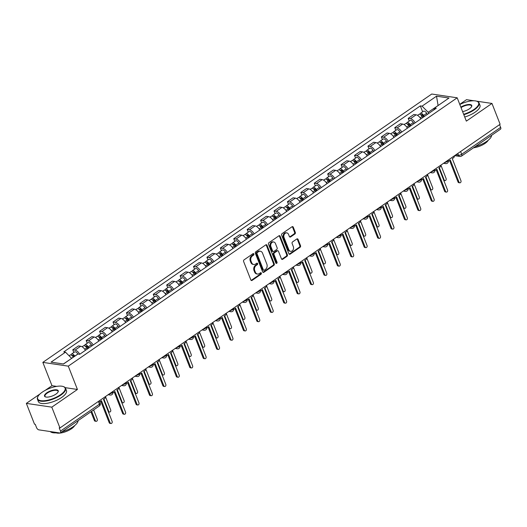 <?xml version="1.0" encoding="UTF-8"?>
<svg xmlns="http://www.w3.org/2000/svg" width="527" height="527" viewBox="0 0 527 527"><rect width="100%" height="100%" fill="white"/><g stroke="black" fill="none" stroke-linecap="round" stroke-linejoin="round"><path stroke-width="0.79" d="M253.889 253.988A0.83 0.652 98.4 0 0 253.013 253.678L244.047 259.87A1.186 0.929 98.4 0 0 243.606 261.478L250.845 279.956A1.186 0.929 98.4 0 0 252.09 280.404L261.063 274.211A0.83 0.652 98.4 0 0 260.496 272.775L259.337 273.572A3.794 2.971 98.4 0 1 257.492 274.04A3.794 2.971 98.4 0 1 255.351 272.156L254.745 270.614A3.794 2.971 98.4 0 1 256.162 265.463L257.321 264.666A0.83 0.652 98.4 0 0 256.754 263.23L255.595 264.027A3.794 2.971 98.4 0 1 253.75 264.495A3.794 2.971 98.4 0 1 251.61 262.604L251.004 261.069A3.794 2.971 98.4 0 1 252.42 255.918L253.579 255.114A0.83 0.652 98.4 0 0 253.889 253.988M253.75 264.495L253.013 264.383A3.794 2.971 98.4 0 1 250.865 262.499L250.259 260.957A3.794 2.971 98.4 0 1 251.675 255.806L252.835 255.009A0.83 0.652 98.4 0 0 253.026 253.671M251.162 280.39A1.186 0.929 98.4 0 0 251.353 280.292L260.318 274.099A0.83 0.652 98.4 0 0 260.509 272.769M257.492 274.04L256.754 273.935A3.794 2.971 98.4 0 1 254.607 272.044L254.001 270.503A3.794 2.971 98.4 0 1 255.417 265.358L256.577 264.554A0.83 0.652 98.4 0 0 256.768 263.223M294.876 233.995A1.186 0.929 98.4 0 0 295.318 232.381L293.282 227.196A1.186 0.929 98.4 0 0 292.037 226.755L282.077 233.626A1.186 0.929 98.4 0 0 281.635 235.24L288.875 253.718A1.186 0.929 98.4 0 0 290.12 254.159L300.087 247.288A1.186 0.929 98.4 0 0 300.528 245.681L298.071 239.416A1.186 0.929 98.4 0 0 296.826 238.975L292.564 241.913A1.186 0.929 98.4 0 0 292.123 243.52L293.335 246.629A3.169 2.483 98.4 0 1 293.058 249.93A3.169 2.483 98.4 0 1 290.614 251.32A3.169 2.483 98.4 0 1 288.822 249.745L284.053 237.578A3.169 2.483 98.4 0 1 284.33 234.278A3.169 2.483 98.4 0 1 286.774 232.881A3.169 2.483 98.4 0 1 288.572 234.462L289.363 236.491A1.186 0.929 98.4 0 0 290.614 236.933L294.876 233.995L294.132 233.883A1.186 0.929 98.4 0 0 294.573 232.275L292.544 227.091A1.186 0.929 98.4 0 0 292.228 226.656M39.986 393.965L26.35 403.379L51.798 407.154L77.429 389.466L68.286 366.146L457.192 97.805L466.336 121.131L491.968 103.444L500.123 124.26L59.953 427.964L59.215 427.852L60.486 431.099L99.445 404.216A2.418 0.883 -21.4 0 0 100.209 403.115L99.307 400.81M51.798 407.154L59.953 427.964M267.031 245.312A1.186 0.929 98.4 0 0 265.786 244.871L255.819 251.741A1.186 0.929 98.4 0 0 255.378 253.355L262.624 271.833A1.186 0.929 98.4 0 0 263.869 272.275L273.829 265.404A1.186 0.929 98.4 0 0 274.271 263.79L267.031 245.312L266.287 245.207A1.186 0.929 98.4 0 0 265.977 244.772M268.948 242.683L278.908 235.813A1.186 0.929 98.4 0 1 280.16 236.254L287.399 254.739A1.186 0.929 98.4 0 1 286.958 256.346L282.696 259.284A1.186 0.929 98.4 0 1 281.444 258.843L278.513 251.346A1.186 0.929 98.4 0 0 277.261 250.905L274.435 252.855A1.186 0.929 98.4 0 0 273.994 254.462L277.05 262.268A0.83 0.652 98.4 0 1 275.871 263.078L268.507 244.297A1.186 0.929 98.4 0 1 268.948 242.683M26.35 403.379L34.505 424.189L35.25 424.301L36.521 427.542A2.418 1.212 -124.6 0 0 38.82 429.854L59.821 432.97A2.418 1.212 -124.6 0 0 60.374 432.865A2.418 1.212 -124.6 0 0 60.486 431.099M56.652 386.383L51.982 385.692L45.25 390.336M51.982 385.692L42.839 362.372L431.745 94.03L457.192 97.805M474.036 100.789L466.514 99.669L459.755 104.339M491.968 103.444L476.52 101.158M499.57 124.642L500.65 127.389A2.418 1.212 55.4 0 1 500.538 129.161L461.58 156.038A2.418 1.212 -124.6 0 0 461.692 154.273L500.65 127.389M85.427 350.336A5.553 2.787 -124.6 0 0 80.703 346.239L75.032 350.152A5.553 2.787 55.4 0 1 79.748 354.256M75.032 350.152L72.766 349.816L73.813 352.491M80.703 346.239L78.444 345.903L72.766 349.816M87.232 343.235L86.184 340.561L88.444 340.897A5.553 2.787 55.4 0 1 93.167 345.001M98.839 341.081A5.553 2.787 -124.6 0 0 94.122 336.984L91.863 336.648L86.184 340.561M100.65 333.98L99.603 331.305L101.863 331.641A5.553 2.787 55.4 0 1 106.579 335.739M112.258 331.826A5.553 2.787 -124.6 0 0 107.541 327.722L105.275 327.386L99.603 331.305M114.063 324.724L113.015 322.05L115.281 322.386A5.553 2.787 55.4 0 1 119.998 326.483M125.676 322.57A5.553 2.787 -124.6 0 0 120.953 318.466L118.694 318.13L113.015 322.05M127.481 315.462L126.434 312.788L128.693 313.124A5.553 2.787 55.4 0 1 133.417 317.228M139.088 313.308A5.553 2.787 -124.6 0 0 134.372 309.211L132.112 308.875L126.434 312.788M140.9 306.207L139.853 303.532L142.112 303.868A5.553 2.787 55.4 0 1 146.829 307.972M152.507 304.053A5.553 2.787 -124.6 0 0 147.791 299.955L145.524 299.619L139.853 303.532M154.312 296.951L153.265 294.277L155.531 294.613A5.553 2.787 55.4 0 1 160.248 298.71M165.926 294.797A5.553 2.787 -124.6 0 0 161.203 290.693L158.943 290.357L153.265 294.277M167.731 287.696L166.684 285.021L168.943 285.357A5.553 2.787 55.4 0 1 173.666 289.455M179.338 285.542A5.553 2.787 -124.6 0 0 174.621 281.438L172.362 281.102L166.684 285.021M181.15 278.434L180.102 275.759L182.362 276.095A5.553 2.787 55.4 0 1 187.078 280.199M192.757 276.28A5.553 2.787 -124.6 0 0 188.04 272.182L185.774 271.846L180.102 275.759M194.562 269.178L193.514 266.504L195.78 266.84A5.553 2.787 55.4 0 1 200.497 270.944M206.176 267.024A5.553 2.787 -124.6 0 0 201.452 262.927L199.193 262.591L193.514 266.504M207.981 259.923L206.933 257.248L209.193 257.584A5.553 2.787 55.4 0 1 213.916 261.682M219.588 257.769A5.553 2.787 -124.6 0 0 214.871 253.665L212.612 253.329L206.933 257.248M221.399 250.668L220.352 247.993L222.611 248.329A5.553 2.787 55.4 0 1 227.328 252.426M233.006 248.513A5.553 2.787 -124.6 0 0 228.29 244.409L226.024 244.073L220.352 247.993M234.811 241.406L233.764 238.731L236.03 239.067A5.553 2.787 55.4 0 1 240.747 243.171M246.425 239.251A5.553 2.787 -124.6 0 0 241.702 235.154L239.442 234.818L233.764 238.731M248.23 232.15L247.183 229.476L249.442 229.812A5.553 2.787 55.4 0 1 254.166 233.916M259.837 229.996A5.553 2.787 -124.6 0 0 255.121 225.899L252.861 225.563L247.183 229.476M261.649 222.895L260.601 220.22L262.861 220.556A5.553 2.787 55.4 0 1 267.578 224.654M273.256 220.741A5.553 2.787 -124.6 0 0 268.539 216.637L266.273 216.301L260.601 220.22M275.061 213.639L274.014 210.965L276.28 211.301A5.553 2.787 55.4 0 1 280.996 215.398M286.675 211.485A5.553 2.787 -124.6 0 0 281.952 207.381L279.692 207.045L274.014 210.965M288.48 204.377L287.432 201.703L289.692 202.039A5.553 2.787 55.4 0 1 294.415 206.143M300.094 202.223A5.553 2.787 -124.6 0 0 295.37 198.126L293.111 197.79L287.432 201.703M301.899 195.122L300.851 192.447L303.111 192.783A5.553 2.787 55.4 0 1 307.834 196.887M313.506 192.968A5.553 2.787 -124.6 0 0 308.789 188.87L306.523 188.534L300.851 192.447M315.311 185.866L314.263 183.192L316.529 183.528A5.553 2.787 55.4 0 1 321.246 187.625M326.924 183.712A5.553 2.787 -124.6 0 0 322.201 179.608L319.942 179.272L314.263 183.192M328.729 176.611L327.682 173.936L329.942 174.272A5.553 2.787 55.4 0 1 334.665 178.37M340.343 174.457A5.553 2.787 -124.6 0 0 335.62 170.353L333.36 170.017L327.682 173.936M342.148 167.349L341.101 164.674L343.36 165.01A5.553 2.787 55.4 0 1 348.083 169.114M353.755 165.195A5.553 2.787 -124.6 0 0 349.039 161.097L346.773 160.761L341.101 164.674M355.56 158.093L354.513 155.419L356.779 155.755A5.553 2.787 55.4 0 1 361.496 159.859M367.174 155.939A5.553 2.787 -124.6 0 0 362.451 151.842L360.191 151.506L354.513 155.419M368.979 148.838L367.932 146.163L370.191 146.499A5.553 2.787 55.4 0 1 374.914 150.597M380.593 146.684A5.553 2.787 -124.6 0 0 375.87 142.58L373.61 142.244L367.932 146.163M382.398 139.583L381.35 136.908L383.61 137.244A5.553 2.787 55.4 0 1 388.333 141.341M394.005 137.422A5.553 2.787 -124.6 0 0 389.288 133.324L387.022 132.988L381.35 136.908M395.81 130.321L394.763 127.646L397.029 127.982A5.553 2.787 55.4 0 1 401.745 132.086M407.424 128.166A5.553 2.787 -124.6 0 0 402.7 124.069L400.441 123.733L394.763 127.646M409.229 121.065L408.181 118.391L410.441 118.727A5.553 2.787 55.4 0 1 415.164 122.831M420.842 118.911A5.553 2.787 -124.6 0 0 416.119 114.814L413.86 114.478L408.181 118.391M71.639 358.393L63.385 363.973M438.194 105.472L428.174 112.277L422.068 106.151L436.521 96.184L448.984 98.029L434.538 108.002L436.277 108.259L79.709 354.282L77.963 354.025L63.517 363.992L51.053 362.148L65.5 352.174L71.606 358.301L73.293 357.148A3.017 1.515 -124.6 0 0 70.058 355.086L69.077 355.765M422.068 106.151L420.329 105.894L63.754 351.917L65.5 352.174M68.286 366.146L42.839 362.372M77.429 389.466L65.19 387.655M438.102 105.538L436.521 96.184M428.174 112.277L428.662 113.516M422.647 111.81L420.329 105.894M434.538 108.002L433.846 109.932M262.933 272.268A1.186 0.929 98.4 0 0 263.125 272.163L273.091 265.292A1.186 0.929 98.4 0 0 273.533 263.684L266.287 245.207M257.314 252.538A0.83 0.652 98.4 0 0 257.005 253.665L263.362 269.883A0.83 0.652 98.4 0 0 264.231 270.199L265.456 269.35A3.794 2.971 98.4 0 0 266.873 264.205L262.525 253.118A3.794 2.971 98.4 0 0 260.384 251.227A3.794 2.971 98.4 0 0 258.54 251.695L257.314 252.538L256.57 252.426A0.83 0.652 98.4 0 0 256.26 253.553L257.005 253.665M263.829 270.298L263.092 270.186A0.83 0.652 98.4 0 1 262.617 269.778L256.26 253.553M260.384 251.227L259.64 251.115A3.794 2.971 98.4 0 0 257.795 251.583L258.54 251.695M256.57 252.426L257.795 251.583M281.761 259.277A1.186 0.929 98.4 0 0 281.952 259.179L286.214 256.234A1.186 0.929 98.4 0 0 286.655 254.627L279.415 236.149A1.186 0.929 98.4 0 0 279.099 235.714M277.841 250.76L277.097 250.648A1.186 0.929 98.4 0 0 276.523 250.793L273.691 252.743A1.186 0.929 98.4 0 0 273.25 254.357L276.313 262.156L277.05 262.268M275.99 263.289A0.83 0.652 98.4 0 0 276.313 262.156M275.463 243.573A3.169 2.483 98.4 0 0 273.671 241.992A3.169 2.483 98.4 0 0 271.221 243.388A3.169 2.483 98.4 0 0 270.944 246.689L272.624 250.971A1.186 0.929 98.4 0 0 273.875 251.419L276.701 249.469A1.186 0.929 98.4 0 0 277.143 247.855L275.463 243.573M273.671 241.992L272.927 241.88A3.169 2.483 98.4 0 0 270.483 243.276A3.169 2.483 98.4 0 0 270.206 246.577L270.944 246.689M273.296 251.563L272.558 251.451A1.186 0.929 98.4 0 1 271.886 250.865L270.206 246.577M289.679 236.926A1.186 0.929 98.4 0 0 289.87 236.827L294.132 233.883M286.774 232.881L286.036 232.776A3.169 2.483 98.4 0 0 283.585 234.166A3.169 2.483 98.4 0 0 283.309 237.466L284.053 237.578M290.614 251.32L289.87 251.214A3.169 2.483 98.4 0 1 288.078 249.633L283.309 237.466M289.191 254.152A1.186 0.929 98.4 0 0 289.382 254.054L299.343 247.176A1.186 0.929 98.4 0 0 299.784 245.569L297.327 239.304A1.186 0.929 98.4 0 0 297.017 238.869M74.142 356.66L73.964 356.357A1.449 0.725 -124.6 0 0 72.416 355.369A1.449 0.725 -124.6 0 0 72.219 355.778M74.801 356.212L74.755 356.14A3.017 1.515 -124.6 0 0 71.52 354.072A3.017 1.515 -124.6 0 0 71.119 355.053M77.897 354.072L77.851 353.999A3.017 1.515 -124.6 0 0 74.617 351.937L71.52 354.072M91.658 411.277L95.321 420.632A1.39 1.087 98.4 0 0 97.297 419.261L93.635 409.914M96.105 421.323L95.143 421.178A1.39 1.087 -81.6 0 1 94.359 420.487L90.94 411.771M99.682 401.772A2.418 1.891 98.4 0 0 100.374 401.482L101.494 400.711L110.163 422.832A1.39 1.087 98.4 0 0 112.139 421.468L103.47 399.347L104.59 398.577A2.418 1.891 98.4 0 0 105.67 396.423M110.947 423.524L109.985 423.379A1.39 1.087 -81.6 0 1 109.194 422.687L100.776 401.205M88.154 348.452L87.383 347.102A1.449 0.725 -124.6 0 0 85.829 346.107A1.449 0.725 -124.6 0 0 85.637 346.522M88.813 348.004L88.174 346.878A3.017 1.515 -124.6 0 0 84.939 344.816A3.017 1.515 -124.6 0 0 84.537 345.798M91.909 345.864L91.27 344.744A3.017 1.515 -124.6 0 0 88.035 342.682L84.939 344.816M103.905 399.044L108.74 411.37A1.39 1.087 98.4 0 0 110.716 410.006L105.604 396.963M87.35 349.012L86.711 347.886A3.017 1.515 -124.6 0 0 83.477 345.824L82.107 346.773M109.524 412.061L108.562 411.923A1.39 1.087 -81.6 0 1 108.378 411.87M101.573 339.197L100.802 337.84A1.449 0.725 -124.6 0 0 99.247 336.852A1.449 0.725 -124.6 0 0 99.056 337.267M102.231 338.742L101.592 337.623A3.017 1.515 -124.6 0 0 98.358 335.561A3.017 1.515 -124.6 0 0 97.95 336.536M105.328 336.608L104.689 335.488A3.017 1.515 -124.6 0 0 101.454 333.426L98.358 335.561M117.323 389.789L122.152 402.114A1.39 1.087 98.4 0 0 124.135 400.751L119.023 387.701M100.769 339.75L100.13 338.63A3.017 1.515 -124.6 0 0 96.896 336.569L95.525 337.511M122.943 402.806L121.974 402.661A1.39 1.087 -81.6 0 1 121.796 402.615M112.969 392.529A2.418 1.891 98.4 0 0 113.792 392.226L114.906 391.456L123.575 413.576A1.39 1.087 98.4 0 0 125.558 412.206L116.889 390.085L118.002 389.315A2.418 1.891 98.4 0 0 119.089 387.167M124.365 414.262L123.397 414.123A1.39 1.087 -81.6 0 1 122.613 413.431L114.194 391.943M126.388 383.274A2.418 1.891 98.4 0 0 127.205 382.964L128.325 382.194L136.994 404.314A1.39 1.087 98.4 0 0 138.97 402.951L130.301 380.83L131.421 380.059A2.418 1.891 98.4 0 0 132.508 377.905M137.778 405.006L136.816 404.861A1.39 1.087 -81.6 0 1 136.032 404.176L127.613 382.688M60.434 394.795A14.73 5.402 -21.4 0 0 63.207 386.528A14.73 5.402 -21.4 0 0 42.331 392.108A14.73 5.402 -21.4 0 0 37.997 396.409A14.73 5.402 -21.4 0 0 44.011 400.764A14.73 5.402 -21.4 0 0 60.434 394.795M63.405 386.601A15.092 5.54 158.6 0 1 63.622 386.673A15.092 5.54 158.6 0 1 65.559 388.254A15.092 5.54 158.6 0 1 60.776 395.138A15.092 5.54 158.6 0 1 46.528 400.935A15.092 5.54 158.6 0 1 37.45 399.275A15.092 5.54 158.6 0 1 37.792 396.791A15.092 5.54 158.6 0 1 37.898 396.6M55.908 394.124A7.365 2.701 158.6 0 1 45.467 396.91A7.365 2.701 158.6 0 1 46.857 392.78A7.365 2.701 158.6 0 1 55.065 389.796A7.365 2.701 158.6 0 1 58.069 391.976A7.365 2.701 158.6 0 1 55.908 394.124M57.957 392.174A7.003 2.569 -21.4 0 0 58.023 391.212A7.003 2.569 -21.4 0 0 53.813 390.441A7.003 2.569 -21.4 0 0 47.199 393.129A7.003 2.569 -21.4 0 0 44.979 396.317A7.003 2.569 -21.4 0 0 45.684 396.983M78.082 420.645A15.092 5.54 158.6 0 1 73.154 426.725A15.092 5.54 158.6 0 1 61.83 431.857M74.702 425.566A10.869 3.985 158.6 0 1 71.501 428.747A10.869 3.985 158.6 0 1 56.093 432.858M65.559 388.254L66.461 390.56A15.092 5.54 158.6 0 1 61.679 397.444A15.092 5.54 158.6 0 1 47.43 403.234A15.092 5.54 158.6 0 1 38.352 401.574L37.45 399.275M57.878 432.68A15.092 5.54 158.6 0 1 50.276 431.554M463.648 114.273A14.73 5.402 -21.4 0 0 473.938 109.484A14.73 5.402 -21.4 0 0 476.711 101.217A14.73 5.402 -21.4 0 0 459.814 104.484M476.915 101.289A15.092 5.54 158.6 0 1 477.126 101.362A15.092 5.54 158.6 0 1 479.063 102.949A15.092 5.54 158.6 0 1 474.28 109.833A15.092 5.54 158.6 0 1 463.819 114.715M460.855 107.146A7.365 2.701 158.6 0 1 468.832 104.471A7.365 2.701 158.6 0 1 471.579 106.665A7.365 2.701 158.6 0 1 469.412 108.812A7.365 2.701 158.6 0 1 462.607 111.612M491.586 135.34A15.092 5.54 158.6 0 1 486.658 141.42A15.092 5.54 158.6 0 1 475.334 146.546M488.206 140.261A10.869 3.985 158.6 0 1 485.005 143.436A10.869 3.985 158.6 0 1 473.549 147.784M479.063 102.949L479.965 105.248A15.092 5.54 158.6 0 1 475.183 112.132A15.092 5.54 158.6 0 1 464.722 117.02M471.461 106.862A7.003 2.569 -21.4 0 0 471.527 105.901A7.003 2.569 -21.4 0 0 461.033 107.6M114.985 329.942L114.214 328.584A1.449 0.725 -124.6 0 0 112.666 327.596A1.449 0.725 -124.6 0 0 112.468 328.005M115.644 329.487L115.005 328.367A3.017 1.515 -124.6 0 0 111.77 326.305A3.017 1.515 -124.6 0 0 111.368 327.28M118.74 327.353L118.101 326.226A3.017 1.515 -124.6 0 0 114.866 324.164L111.77 326.305M130.742 380.527L135.571 392.859A1.39 1.087 98.4 0 0 137.547 391.495L132.435 378.445M114.181 330.495L113.542 329.375A3.017 1.515 -124.6 0 0 110.308 327.313L108.944 328.255M136.355 393.55L135.393 393.406A1.39 1.087 -81.6 0 1 135.215 393.359M128.404 320.686L127.633 319.329A1.449 0.725 -124.6 0 0 126.078 318.341A1.449 0.725 -124.6 0 0 125.887 318.749M129.062 320.232L128.423 319.105A3.017 1.515 -124.6 0 0 125.189 317.043A3.017 1.515 -124.6 0 0 124.787 318.025M132.158 318.097L131.519 316.971A3.017 1.515 -124.6 0 0 128.285 314.909L125.189 317.043M144.154 371.272L148.989 383.603A1.39 1.087 98.4 0 0 150.966 382.233L145.854 369.19M127.6 321.239L126.961 320.12A3.017 1.515 -124.6 0 0 123.726 318.058L122.356 319M149.773 384.295L148.812 384.15A1.39 1.087 -81.6 0 1 148.627 384.104M141.822 311.424L141.052 310.074A1.449 0.725 -124.6 0 0 139.497 309.079A1.449 0.725 -124.6 0 0 139.306 309.494M142.481 310.976L141.842 309.85A3.017 1.515 -124.6 0 0 138.608 307.788A3.017 1.515 -124.6 0 0 138.199 308.769M145.577 308.835L144.938 307.715A3.017 1.515 -124.6 0 0 141.704 305.653L138.608 307.788M157.573 362.016L162.402 374.341A1.39 1.087 98.4 0 0 164.384 372.978L159.273 359.934M141.019 311.984L140.38 310.858A3.017 1.515 -124.6 0 0 137.145 308.796L135.775 309.744M163.192 375.033L162.224 374.895A1.39 1.087 -81.6 0 1 162.046 374.842M139.8 374.018A2.418 1.891 98.4 0 0 140.623 373.709L141.743 372.938L150.412 395.059A1.39 1.087 98.4 0 0 152.389 393.695L143.719 371.575L144.839 370.804A2.418 1.891 98.4 0 0 145.92 368.65M151.196 395.751L150.235 395.606A1.39 1.087 -81.6 0 1 149.444 394.914L141.025 373.432M153.219 364.763A2.418 1.891 98.4 0 0 154.042 364.453L155.155 363.683L163.825 385.804A1.39 1.087 98.4 0 0 165.807 384.44L157.138 362.319L158.252 361.548A2.418 1.891 98.4 0 0 159.338 359.394M164.615 386.495L163.647 386.35A1.39 1.087 -81.6 0 1 162.863 385.659L154.444 364.177M166.637 355.501A2.418 1.891 98.4 0 0 167.454 355.198L168.574 354.427L177.243 376.548A1.39 1.087 98.4 0 0 179.22 375.178L170.55 353.057L171.67 352.286A2.418 1.891 98.4 0 0 172.757 350.132M178.027 377.233L177.065 377.095A1.39 1.087 -81.6 0 1 176.281 376.403L167.863 354.915M155.234 302.169L154.464 300.812A1.449 0.725 -124.6 0 0 152.916 299.823A1.449 0.725 -124.6 0 0 152.718 300.238M155.893 301.714L155.254 300.594A3.017 1.515 -124.6 0 0 152.02 298.532A3.017 1.515 -124.6 0 0 151.618 299.507M158.989 299.58L158.35 298.46A3.017 1.515 -124.6 0 0 155.116 296.398L152.02 298.532M170.992 352.761L175.82 365.086A1.39 1.087 98.4 0 0 177.797 363.722L172.685 350.672M154.431 302.722L153.792 301.602A3.017 1.515 -124.6 0 0 150.557 299.54L149.194 300.482M176.604 365.778L175.643 365.633A1.39 1.087 -81.6 0 1 175.465 365.586M180.05 346.246A2.418 1.891 98.4 0 0 180.873 345.936L181.993 345.165L190.662 367.286A1.39 1.087 98.4 0 0 192.638 365.922L183.969 343.802L185.089 343.031A2.418 1.891 98.4 0 0 186.169 340.877M191.446 367.978L190.484 367.833A1.39 1.087 -81.6 0 1 189.694 367.148L181.275 345.659M168.653 292.913L167.882 291.556A1.449 0.725 -124.6 0 0 166.328 290.568A1.449 0.725 -124.6 0 0 166.137 290.976M169.312 292.459L168.673 291.339A3.017 1.515 -124.6 0 0 165.438 289.277A3.017 1.515 -124.6 0 0 165.037 290.252M172.408 290.324L171.769 289.198A3.017 1.515 -124.6 0 0 168.535 287.136L165.438 289.277M184.404 343.499L189.239 355.83A1.39 1.087 98.4 0 0 191.215 354.467L186.103 341.417M167.85 293.467L167.211 292.347A3.017 1.515 -124.6 0 0 163.976 290.285L162.606 291.227M190.023 356.522L189.061 356.377A1.39 1.087 -81.6 0 1 188.877 356.331M193.468 336.99A2.418 1.891 98.4 0 0 194.292 336.681L195.405 335.91L204.074 358.031A1.39 1.087 98.4 0 0 206.057 356.667L197.388 334.546L198.501 333.775A2.418 1.891 98.4 0 0 199.588 331.621M204.865 358.722L203.896 358.577A1.39 1.087 -81.6 0 1 203.112 357.886L194.694 336.404M182.072 283.658L181.301 282.301A1.449 0.725 -124.6 0 0 179.747 281.313A1.449 0.725 -124.6 0 0 179.555 281.721M182.731 283.203L182.092 282.077A3.017 1.515 -124.6 0 0 178.857 280.015A3.017 1.515 -124.6 0 0 178.449 280.996M185.827 281.069L185.188 279.942A3.017 1.515 -124.6 0 0 181.953 277.881L178.857 280.015M197.823 334.243L202.651 346.575A1.39 1.087 98.4 0 0 204.634 345.205L199.522 332.162M181.268 284.211L180.629 283.091A3.017 1.515 -124.6 0 0 177.395 281.029L176.025 281.971M203.442 347.267L202.473 347.122A1.39 1.087 -81.6 0 1 202.296 347.076M206.887 327.735A2.418 1.891 98.4 0 0 207.704 327.425L208.824 326.654L217.493 348.775A1.39 1.087 98.4 0 0 219.469 347.412L210.8 325.291L211.92 324.513A2.418 1.891 98.4 0 0 213.007 322.366M218.277 349.467L217.315 349.322A1.39 1.087 -81.6 0 1 216.531 348.63L208.112 327.148M195.484 274.396L194.713 273.045A1.449 0.725 -124.6 0 0 193.165 272.051A1.449 0.725 -124.6 0 0 192.968 272.466M196.143 273.948L195.504 272.821A3.017 1.515 -124.6 0 0 192.269 270.759A3.017 1.515 -124.6 0 0 191.868 271.741M199.239 271.807L198.6 270.687A3.017 1.515 -124.6 0 0 195.365 268.625L192.269 270.759M211.241 324.988L216.07 337.313A1.39 1.087 98.4 0 0 218.046 335.949L212.934 322.906M194.68 274.956L194.041 273.829A3.017 1.515 -124.6 0 0 190.807 271.767L189.443 272.716M216.854 338.005L215.892 337.866A1.39 1.087 -81.6 0 1 215.714 337.814M220.299 318.473A2.418 1.891 98.4 0 0 221.123 318.17L222.242 317.399L230.912 339.52A1.39 1.087 98.4 0 0 232.888 338.15L224.219 316.029L225.339 315.258A2.418 1.891 98.4 0 0 226.419 313.104M231.696 340.205L230.734 340.067A1.39 1.087 -81.6 0 1 229.943 339.375L221.524 317.886M208.903 265.14L208.132 263.783A1.449 0.725 -124.6 0 0 206.577 262.795A1.449 0.725 -124.6 0 0 206.386 263.21M209.562 264.686L208.923 263.566A3.017 1.515 -124.6 0 0 205.688 261.504A3.017 1.515 -124.6 0 0 205.286 262.479M212.658 262.551L212.019 261.432A3.017 1.515 -124.6 0 0 208.784 259.37L205.688 261.504M224.654 315.732L229.489 328.057A1.39 1.087 98.4 0 0 231.465 326.694L226.353 313.644M208.099 265.694L207.46 264.574A3.017 1.515 -124.6 0 0 204.226 262.512L202.855 263.454M230.273 328.749L229.311 328.604A1.39 1.087 -81.6 0 1 229.126 328.558M233.718 309.217A2.418 1.891 98.4 0 0 234.541 308.908L235.655 308.137L244.324 330.258A1.39 1.087 98.4 0 0 246.307 328.894L237.637 306.773L238.751 306.003A2.418 1.891 98.4 0 0 239.838 303.848M245.114 330.949L244.146 330.804A1.39 1.087 -81.6 0 1 243.362 330.119L234.943 308.631M222.322 255.885L221.551 254.528A1.449 0.725 -124.6 0 0 219.996 253.54A1.449 0.725 -124.6 0 0 219.805 253.948M222.98 255.43L222.341 254.31A3.017 1.515 -124.6 0 0 219.107 252.249A3.017 1.515 -124.6 0 0 218.698 253.223M226.076 253.296L225.437 252.169A3.017 1.515 -124.6 0 0 222.203 250.108L219.107 252.249M238.072 306.47L242.907 318.802A1.39 1.087 98.4 0 0 244.884 317.438L239.772 304.389M221.518 256.438L220.879 255.318A3.017 1.515 -124.6 0 0 217.644 253.256L216.274 254.198M243.691 319.494L242.723 319.349A1.39 1.087 -81.6 0 1 242.545 319.303M247.137 299.962A2.418 1.891 98.4 0 0 247.953 299.652L249.073 298.881L257.743 321.002A1.39 1.087 98.4 0 0 259.719 319.639L251.05 297.518L252.169 296.747A2.418 1.891 98.4 0 0 253.256 294.593M258.526 321.694L257.565 321.549A1.39 1.087 -81.6 0 1 256.781 320.857L248.362 299.376M235.734 246.629L234.963 245.272A1.449 0.725 -124.6 0 0 233.415 244.284A1.449 0.725 -124.6 0 0 233.217 244.693M236.392 246.175L235.753 245.048A3.017 1.515 -124.6 0 0 232.519 242.987A3.017 1.515 -124.6 0 0 232.117 243.968M239.489 244.041L238.85 242.914A3.017 1.515 -124.6 0 0 235.615 240.852L232.519 242.987M251.491 297.215L256.32 309.547A1.39 1.087 98.4 0 0 258.296 308.176L253.184 295.133M234.93 247.183L234.291 246.063A3.017 1.515 -124.6 0 0 231.057 244.001L229.693 244.943M257.104 310.238L256.142 310.093A1.39 1.087 -81.6 0 1 255.964 310.047M260.549 290.706A2.418 1.891 98.4 0 0 261.372 290.397L262.492 289.626L271.161 311.747A1.39 1.087 98.4 0 0 273.138 310.383L264.468 288.262L265.588 287.485A2.418 1.891 98.4 0 0 266.669 285.338M271.945 312.439L270.983 312.294A1.39 1.087 -81.6 0 1 270.193 311.602L261.774 290.12M249.152 237.367L248.382 236.017A1.449 0.725 -124.6 0 0 246.827 235.022A1.449 0.725 -124.6 0 0 246.636 235.437M249.811 236.919L249.172 235.793A3.017 1.515 -124.6 0 0 245.938 233.731A3.017 1.515 -124.6 0 0 245.536 234.713M252.907 234.778L252.268 233.659A3.017 1.515 -124.6 0 0 249.034 231.597L245.938 233.731M264.903 287.959L269.738 300.285A1.39 1.087 98.4 0 0 271.715 298.921L266.603 285.878M248.349 237.927L247.71 236.801A3.017 1.515 -124.6 0 0 244.475 234.739L243.105 235.688M270.522 300.976L269.56 300.838A1.39 1.087 -81.6 0 1 269.376 300.785M273.968 281.444A2.418 1.891 98.4 0 0 274.791 281.141L275.904 280.371L284.573 302.485A1.39 1.087 98.4 0 0 286.556 301.121L277.887 279L279 278.23A2.418 1.891 98.4 0 0 280.087 276.076M285.364 303.177L284.396 303.038A1.39 1.087 -81.6 0 1 283.612 302.346L275.193 280.858M262.571 228.112L261.8 226.755A1.449 0.725 -124.6 0 0 260.246 225.767A1.449 0.725 -124.6 0 0 260.055 226.182M263.23 227.657L262.591 226.538A3.017 1.515 -124.6 0 0 259.356 224.476A3.017 1.515 -124.6 0 0 258.948 225.451M266.326 225.523L265.687 224.403A3.017 1.515 -124.6 0 0 262.453 222.341L259.356 224.476M278.322 278.704L283.157 291.029A1.39 1.087 98.4 0 0 285.133 289.666L280.021 276.616M261.767 228.665L261.128 227.545A3.017 1.515 -124.6 0 0 257.894 225.484L256.524 226.426M283.941 291.721L282.973 291.576A1.39 1.087 -81.6 0 1 282.795 291.53M287.386 272.189A2.418 1.891 98.4 0 0 288.203 271.879L289.323 271.109L297.992 293.229A1.39 1.087 98.4 0 0 299.968 291.866L291.299 269.745L292.419 268.974A2.418 1.891 98.4 0 0 293.506 266.82M298.776 293.921L297.814 293.776A1.39 1.087 -81.6 0 1 297.03 293.091L288.612 271.603M275.983 218.857L275.213 217.499A1.449 0.725 -124.6 0 0 273.665 216.511A1.449 0.725 -124.6 0 0 273.467 216.92M276.642 218.402L276.003 217.282A3.017 1.515 -124.6 0 0 272.769 215.22A3.017 1.515 -124.6 0 0 272.367 216.195M279.738 216.268L279.099 215.141A3.017 1.515 -124.6 0 0 275.865 213.079L272.769 215.22M291.741 269.442L296.569 281.774A1.39 1.087 98.4 0 0 298.545 280.41L293.434 267.36M275.18 219.41L274.541 218.29A3.017 1.515 -124.6 0 0 271.306 216.228L269.943 217.17M297.353 282.465L296.391 282.32A1.39 1.087 -81.6 0 1 296.214 282.274M300.798 262.933A2.418 1.891 98.4 0 0 301.622 262.624L302.742 261.853L311.411 283.974A1.39 1.087 98.4 0 0 313.387 282.61L304.718 260.49L305.838 259.719A2.418 1.891 98.4 0 0 306.918 257.565M312.195 284.666L311.233 284.521A1.39 1.087 -81.6 0 1 310.443 283.829L302.024 262.347M289.402 209.601L288.631 208.244A1.449 0.725 -124.6 0 0 287.077 207.256A1.449 0.725 -124.6 0 0 286.886 207.664M290.061 209.147L289.422 208.02A3.017 1.515 -124.6 0 0 286.187 205.958A3.017 1.515 -124.6 0 0 285.786 206.94M293.157 207.012L292.518 205.886A3.017 1.515 -124.6 0 0 289.283 203.824L286.187 205.958M305.153 260.186L309.988 272.518A1.39 1.087 98.4 0 0 311.964 271.148L306.852 258.105M288.598 210.154L287.959 209.035A3.017 1.515 -124.6 0 0 284.725 206.973L283.355 207.915M310.772 273.21L309.81 273.065A1.39 1.087 -81.6 0 1 309.626 273.019M314.217 253.678A2.418 1.891 98.4 0 0 315.041 253.368L316.154 252.598L324.823 274.719A1.39 1.087 98.4 0 0 326.806 273.355L318.137 251.234L319.25 250.457A2.418 1.891 98.4 0 0 320.337 248.309M325.614 275.41L324.645 275.265A1.39 1.087 -81.6 0 1 323.861 274.574L315.442 253.092M302.821 200.339L302.05 198.989A1.449 0.725 -124.6 0 0 300.495 197.994A1.449 0.725 -124.6 0 0 300.304 198.409M303.48 199.891L302.841 198.765A3.017 1.515 -124.6 0 0 299.606 196.703A3.017 1.515 -124.6 0 0 299.198 197.684M306.576 197.75L305.937 196.63A3.017 1.515 -124.6 0 0 302.702 194.568L299.606 196.703M318.572 250.931L323.407 263.256A1.39 1.087 98.4 0 0 325.383 261.893L320.271 248.849M302.017 200.899L301.378 199.773A3.017 1.515 -124.6 0 0 298.144 197.711L296.773 198.659M324.191 263.948L323.222 263.81A1.39 1.087 -81.6 0 1 323.044 263.757M327.636 244.416A2.418 1.891 98.4 0 0 328.453 244.113L329.573 243.342L338.242 265.456A1.39 1.087 98.4 0 0 340.218 264.093L331.549 241.972L332.669 241.201A2.418 1.891 98.4 0 0 333.756 239.047M339.026 266.148L338.064 266.01A1.39 1.087 -81.6 0 1 337.28 265.318L328.861 243.83M316.233 191.084L315.462 189.727A1.449 0.725 -124.6 0 0 313.914 188.738A1.449 0.725 -124.6 0 0 313.717 189.153M316.892 190.629L316.253 189.509A3.017 1.515 -124.6 0 0 313.018 187.447A3.017 1.515 -124.6 0 0 312.616 188.422M319.988 188.495L319.349 187.375A3.017 1.515 -124.6 0 0 316.114 185.313L313.018 187.447M331.99 241.676L336.819 254.001A1.39 1.087 98.4 0 0 338.795 252.637L333.683 239.587M315.429 191.637L314.79 190.517A3.017 1.515 -124.6 0 0 311.556 188.455L310.192 189.397M337.603 254.693L336.641 254.548A1.39 1.087 -81.6 0 1 336.463 254.501M341.048 235.161A2.418 1.891 98.4 0 0 341.871 234.851L342.991 234.08L351.661 256.201A1.39 1.087 98.4 0 0 353.637 254.837L344.968 232.717L346.087 231.946A2.418 1.891 98.4 0 0 347.168 229.792M352.444 256.893L351.483 256.748A1.39 1.087 -81.6 0 1 350.692 256.063L342.273 234.574M329.652 181.828L328.881 180.471A1.449 0.725 -124.6 0 0 327.326 179.483A1.449 0.725 -124.6 0 0 327.135 179.891M330.31 181.374L329.671 180.254A3.017 1.515 -124.6 0 0 326.437 178.192A3.017 1.515 -124.6 0 0 326.035 179.167M333.407 179.239L332.768 178.113A3.017 1.515 -124.6 0 0 329.533 176.051L326.437 178.192M345.402 232.414L350.238 244.745A1.39 1.087 98.4 0 0 352.214 243.382L347.102 230.332M328.848 182.382L328.209 181.262A3.017 1.515 -124.6 0 0 324.975 179.2L323.604 180.142M351.022 245.437L350.06 245.292A1.39 1.087 -81.6 0 1 349.875 245.246M354.467 225.905A2.418 1.891 98.4 0 0 355.29 225.596L356.404 224.825L365.073 246.946A1.39 1.087 98.4 0 0 367.055 245.582L358.386 223.461L359.5 222.69A2.418 1.891 98.4 0 0 360.587 220.536M365.863 247.637L364.895 247.492A1.39 1.087 -81.6 0 1 364.111 246.801L355.692 225.319M343.07 172.573L342.3 171.216A1.449 0.725 -124.6 0 0 340.745 170.228A1.449 0.725 -124.6 0 0 340.554 170.636M343.729 172.118L343.09 170.992A3.017 1.515 -124.6 0 0 339.856 168.93A3.017 1.515 -124.6 0 0 339.447 169.911M346.825 169.977L346.186 168.857A3.017 1.515 -124.6 0 0 342.952 166.795L339.856 168.93M358.821 223.158L363.656 235.49A1.39 1.087 98.4 0 0 365.633 234.12L360.521 221.077M342.267 173.126L341.628 172.006A3.017 1.515 -124.6 0 0 338.393 169.944L337.023 170.886M364.44 236.182L363.472 236.037A1.39 1.087 -81.6 0 1 363.294 235.991M367.886 216.643A2.418 1.891 98.4 0 0 368.702 216.34L369.822 215.569L378.491 237.69A1.39 1.087 98.4 0 0 380.468 236.327L371.798 214.206L372.918 213.428A2.418 1.891 98.4 0 0 374.005 211.281M379.275 238.382L378.314 238.237A1.39 1.087 -81.6 0 1 377.53 237.545L369.111 216.063M356.489 163.311L355.712 161.96A1.449 0.725 -124.6 0 0 354.164 160.966A1.449 0.725 -124.6 0 0 353.966 161.381M357.141 162.863L356.502 161.736A3.017 1.515 -124.6 0 0 353.268 159.674A3.017 1.515 -124.6 0 0 352.866 160.656M360.237 160.722L359.598 159.602A3.017 1.515 -124.6 0 0 356.364 157.54L353.268 159.674M372.24 213.903L377.068 226.228A1.39 1.087 98.4 0 0 379.045 224.864L373.933 211.821M355.679 163.871L355.04 162.744A3.017 1.515 -124.6 0 0 351.805 160.682L350.442 161.631M377.852 226.92L376.891 226.781A1.39 1.087 -81.6 0 1 376.713 226.729M381.298 207.388A2.418 1.891 98.4 0 0 382.121 207.085L383.241 206.307L391.91 228.428A1.39 1.087 98.4 0 0 393.886 227.065L385.217 204.944L386.337 204.173A2.418 1.891 98.4 0 0 387.417 202.019M392.694 229.12L391.732 228.981A1.39 1.087 -81.6 0 1 390.942 228.29L382.523 206.801M369.901 154.055L369.131 152.698A1.449 0.725 -124.6 0 0 367.576 151.71A1.449 0.725 -124.6 0 0 367.385 152.125M370.56 153.601L369.921 152.481A3.017 1.515 -124.6 0 0 366.687 150.419A3.017 1.515 -124.6 0 0 366.285 151.394M373.656 151.466L373.017 150.347A3.017 1.515 -124.6 0 0 369.783 148.285L366.687 150.419M385.652 204.647L390.487 216.972A1.39 1.087 98.4 0 0 392.463 215.609L387.352 202.559M369.098 154.609L368.459 153.489A3.017 1.515 -124.6 0 0 365.224 151.427L363.854 152.369M391.271 217.664L390.309 217.519A1.39 1.087 -81.6 0 1 390.125 217.473M394.716 198.132A2.418 1.891 98.4 0 0 395.54 197.823L396.653 197.052L405.322 219.173A1.39 1.087 98.4 0 0 407.305 217.809L398.636 195.688L399.749 194.918A2.418 1.891 98.4 0 0 400.836 192.763M406.113 219.864L405.144 219.719A1.39 1.087 -81.6 0 1 404.361 219.028L395.942 197.546M383.32 144.8L382.549 143.443A1.449 0.725 -124.6 0 0 380.995 142.455A1.449 0.725 -124.6 0 0 380.804 142.863M383.979 144.345L383.34 143.225A3.017 1.515 -124.6 0 0 380.105 141.164A3.017 1.515 -124.6 0 0 379.697 142.138M387.075 142.211L386.436 141.084A3.017 1.515 -124.6 0 0 383.201 139.023L380.105 141.164M399.071 195.385L403.906 207.717A1.39 1.087 98.4 0 0 405.882 206.353L400.77 193.304M382.516 145.353L381.877 144.233A3.017 1.515 -124.6 0 0 378.643 142.171L377.273 143.113M404.69 208.409L403.722 208.264A1.39 1.087 -81.6 0 1 403.544 208.218M408.135 188.877A2.418 1.891 98.4 0 0 408.952 188.567L410.072 187.796L418.741 209.917A1.39 1.087 98.4 0 0 420.717 208.554L412.048 186.433L413.168 185.662A2.418 1.891 98.4 0 0 414.255 183.508M419.525 210.609L418.563 210.464A1.39 1.087 -81.6 0 1 417.779 209.772L409.36 188.291M396.739 135.544L395.961 134.187A1.449 0.725 -124.6 0 0 394.413 133.199A1.449 0.725 -124.6 0 0 394.216 133.608M397.391 135.09L396.752 133.963A3.017 1.515 -124.6 0 0 393.517 131.902A3.017 1.515 -124.6 0 0 393.116 132.883M400.487 132.949L399.848 131.829A3.017 1.515 -124.6 0 0 396.614 129.767L393.517 131.902M412.489 186.13L417.318 198.462A1.39 1.087 98.4 0 0 419.294 197.091L414.182 184.048M395.929 136.098L395.29 134.978A3.017 1.515 -124.6 0 0 392.055 132.916L390.691 133.858M418.102 199.153L417.14 199.008A1.39 1.087 -81.6 0 1 416.962 198.962M421.547 179.615A2.418 1.891 98.4 0 0 422.371 179.312L423.491 178.541L432.16 200.662A1.39 1.087 98.4 0 0 434.136 199.298L425.467 177.177L426.587 176.4A2.418 1.891 98.4 0 0 427.667 174.253M432.944 201.354L431.982 201.209A1.39 1.087 -81.6 0 1 431.191 200.517L422.773 179.035M410.151 126.282L409.38 124.932A1.449 0.725 -124.6 0 0 407.826 123.937A1.449 0.725 -124.6 0 0 407.634 124.352M410.81 125.834L410.171 124.708A3.017 1.515 -124.6 0 0 406.936 122.646A3.017 1.515 -124.6 0 0 406.534 123.628M413.906 123.693L413.267 122.574A3.017 1.515 -124.6 0 0 410.032 120.512L406.936 122.646M425.902 176.874L430.737 189.2A1.39 1.087 98.4 0 0 432.713 187.836L427.601 174.793M409.347 126.842L408.708 125.716A3.017 1.515 -124.6 0 0 405.474 123.654L404.104 124.603M431.521 189.891L430.559 189.753A1.39 1.087 -81.6 0 1 430.375 189.7M434.966 170.359A2.418 1.891 98.4 0 0 435.789 170.056L436.903 169.279L445.572 191.4A1.39 1.087 98.4 0 0 447.555 190.036L438.886 167.915L439.999 167.145A2.418 1.891 98.4 0 0 441.086 164.991M446.362 192.091L445.394 191.953A1.39 1.087 -81.6 0 1 444.61 191.261L436.191 169.773M423.57 117.027L422.799 115.67A1.449 0.725 -124.6 0 0 421.244 114.682A1.449 0.725 -124.6 0 0 421.053 115.09M424.228 116.572L423.589 115.453A3.017 1.515 -124.6 0 0 420.355 113.391A3.017 1.515 -124.6 0 0 419.947 114.366M427.325 114.438L426.686 113.318A3.017 1.515 -124.6 0 0 423.451 111.256L420.355 113.391M439.32 167.619L444.156 179.944A1.39 1.087 98.4 0 0 446.132 178.581L441.02 165.531M422.766 117.58L422.127 116.46A3.017 1.515 -124.6 0 0 418.893 114.399L417.522 115.341M444.94 180.636L443.971 180.491A1.39 1.087 -81.6 0 1 443.793 180.445M448.385 161.104A2.418 1.891 98.4 0 0 449.202 160.794L450.321 160.024L458.991 182.144A1.39 1.087 98.4 0 0 460.967 180.781L452.298 158.66L453.418 157.889A2.418 1.891 98.4 0 0 454.505 155.735M459.775 182.836L458.813 182.691A1.39 1.087 -81.6 0 1 458.029 181.999L449.61 160.518M455.796 154.839L458.483 155.241A2.418 0.883 -21.4 0 0 461.692 154.273L460.611 151.519M457.792 153.469L458.483 155.241A2.418 1.891 -81.6 0 0 459.854 156.44A2.418 2.418 0 0 0 461.58 156.038M402.7 124.069L397.029 127.982M389.288 133.324L383.61 137.244M375.87 142.58L370.191 146.499M362.451 151.842L356.779 155.755M349.039 161.097L343.36 165.01M335.62 170.353L329.942 174.272M322.201 179.608L316.529 183.528M308.789 188.87L303.111 192.783M295.37 198.126L289.692 202.039M281.952 207.381L276.28 211.301M268.539 216.637L262.861 220.556M255.121 225.899L249.442 229.812M241.702 235.154L236.03 239.067M228.29 244.409L222.611 248.329M214.871 253.665L209.193 257.584M201.452 262.927L195.78 266.84M188.04 272.182L182.362 276.095M174.621 281.438L168.943 285.357M161.203 290.693L155.531 294.613M147.791 299.955L142.112 303.868M134.372 309.211L128.693 313.124M120.953 318.466L115.281 322.386M107.541 327.722L101.863 331.641M94.122 336.984L88.444 340.897M416.119 114.814L410.441 118.727M109.412 393.84A2.418 0.883 -21.4 0 0 111.823 393.004A2.418 0.883 -21.4 0 0 112.804 391.765L112.725 391.554M108.127 394.73L110.202 395.033A2.418 1.891 -81.6 0 1 108.984 394.137M122.831 384.585A2.418 0.883 -21.4 0 0 125.242 383.748A2.418 0.883 -21.4 0 0 126.223 382.51L126.137 382.299M136.243 375.323A2.418 0.883 -21.4 0 0 138.66 374.493A2.418 0.883 -21.4 0 0 139.635 373.248L139.556 373.044M149.661 366.067A2.418 0.883 -21.4 0 0 152.072 365.237A2.418 0.883 -21.4 0 0 153.054 363.992L152.975 363.782M163.08 356.812A2.418 0.883 -21.4 0 0 165.491 355.975A2.418 0.883 -21.4 0 0 166.473 354.737L166.387 354.526M176.492 347.556A2.418 0.883 -21.4 0 0 178.91 346.72A2.418 0.883 -21.4 0 0 179.885 345.481L179.806 345.271M189.911 338.294A2.418 0.883 -21.4 0 0 192.322 337.464A2.418 0.883 -21.4 0 0 193.304 336.219L193.225 336.015M203.33 329.039A2.418 0.883 -21.4 0 0 205.741 328.209A2.418 0.883 -21.4 0 0 206.722 326.964L206.637 326.753M216.742 319.784A2.418 0.883 -21.4 0 0 219.16 318.947A2.418 0.883 -21.4 0 0 220.134 317.709L220.055 317.498M230.161 310.528A2.418 0.883 -21.4 0 0 232.572 309.692A2.418 0.883 -21.4 0 0 233.553 308.453L233.474 308.242M243.579 301.266A2.418 0.883 -21.4 0 0 245.99 300.436A2.418 0.883 -21.4 0 0 246.972 299.191L246.886 298.987M256.992 292.011A2.418 0.883 -21.4 0 0 259.409 291.181A2.418 0.883 -21.4 0 0 260.384 289.936L260.305 289.725M270.41 282.755A2.418 0.883 -21.4 0 0 272.821 281.919A2.418 0.883 -21.4 0 0 273.803 280.68L273.724 280.469M283.829 273.5A2.418 0.883 -21.4 0 0 286.24 272.663A2.418 0.883 -21.4 0 0 287.222 271.425L287.136 271.214M297.241 264.238A2.418 0.883 -21.4 0 0 299.659 263.408A2.418 0.883 -21.4 0 0 300.634 262.163L300.555 261.959M310.66 254.982A2.418 0.883 -21.4 0 0 313.071 254.152A2.418 0.883 -21.4 0 0 314.052 252.907L313.973 252.696M324.079 245.727A2.418 0.883 -21.4 0 0 326.49 244.89A2.418 0.883 -21.4 0 0 327.471 243.652L327.386 243.441M337.491 236.471A2.418 0.883 -21.4 0 0 339.908 235.635A2.418 0.883 -21.4 0 0 340.883 234.396L340.804 234.186M350.91 227.209A2.418 0.883 -21.4 0 0 353.321 226.379A2.418 0.883 -21.4 0 0 354.302 225.134L354.223 224.93M364.328 217.954A2.418 0.883 -21.4 0 0 366.739 217.124A2.418 0.883 -21.4 0 0 367.721 215.879L367.635 215.668M377.74 208.699A2.418 0.883 -21.4 0 0 380.158 207.862A2.418 0.883 -21.4 0 0 381.133 206.624L381.054 206.413M391.159 199.443A2.418 0.883 -21.4 0 0 393.57 198.607A2.418 0.883 -21.4 0 0 394.552 197.368L394.473 197.157M404.578 190.181A2.418 0.883 -21.4 0 0 406.989 189.351A2.418 0.883 -21.4 0 0 407.97 188.106L407.885 187.902M417.99 180.926A2.418 0.883 -21.4 0 0 420.408 180.089A2.418 0.883 -21.4 0 0 421.383 178.851L421.304 178.64M431.409 171.67A2.418 0.883 -21.4 0 0 433.82 170.834A2.418 0.883 -21.4 0 0 434.801 169.595L434.722 169.384M444.828 162.415A2.418 0.883 -21.4 0 0 447.239 161.578A2.418 0.883 -21.4 0 0 448.22 160.34L448.134 160.129M121.546 385.468L123.621 385.777A2.418 1.891 -81.6 0 1 122.396 384.881M134.958 376.212L137.033 376.522A2.418 1.891 -81.6 0 1 135.814 375.626M148.377 366.957L150.452 367.266A2.418 1.891 -81.6 0 1 149.233 366.364M161.796 357.701L163.871 358.004A2.418 1.891 -81.6 0 1 162.645 357.108M175.208 348.439L177.283 348.749A2.418 1.891 -81.6 0 1 176.064 347.853M188.626 339.184L190.702 339.493A2.418 1.891 -81.6 0 1 189.483 338.597M202.045 329.928L204.12 330.238A2.418 1.891 -81.6 0 1 202.895 329.335M215.457 320.673L217.532 320.976A2.418 1.891 -81.6 0 1 216.314 320.08M228.876 311.411L230.951 311.72A2.418 1.891 -81.6 0 1 229.732 310.825M242.295 302.155L244.37 302.465A2.418 1.891 -81.6 0 1 243.145 301.569M255.707 292.9L257.782 293.21A2.418 1.891 -81.6 0 1 256.563 292.307M269.126 283.645L271.201 283.948A2.418 1.891 -81.6 0 1 269.982 283.052M282.544 274.383L284.62 274.692A2.418 1.891 -81.6 0 1 283.394 273.796M295.957 265.127L298.032 265.437A2.418 1.891 -81.6 0 1 296.813 264.541M309.375 255.872L311.45 256.181A2.418 1.891 -81.6 0 1 310.232 255.279M322.794 246.616L324.869 246.919A2.418 1.891 -81.6 0 1 323.644 246.023M336.206 237.354L338.281 237.664A2.418 1.891 -81.6 0 1 337.063 236.768M349.625 228.099L351.7 228.408A2.418 1.891 -81.6 0 1 350.481 227.512M363.044 218.843L365.119 219.153A2.418 1.891 -81.6 0 1 363.893 218.25M376.456 209.588L378.531 209.891A2.418 1.891 -81.6 0 1 377.312 208.995M389.875 200.326L391.95 200.635A2.418 1.891 -81.6 0 1 390.731 199.74M403.293 191.07L405.368 191.38A2.418 1.891 -81.6 0 1 404.143 190.484M416.705 181.815L418.781 182.125A2.418 1.891 -81.6 0 1 417.562 181.222M430.124 172.56L432.199 172.863A2.418 1.891 -81.6 0 1 430.981 171.967M443.543 163.298L445.618 163.607A2.418 1.891 -81.6 0 1 444.393 162.711M98.365 401.462L99.445 404.216A2.418 1.212 -124.6 0 1 99.333 405.981A2.418 2.418 0 0 0 100.209 403.115M251.675 255.806L252.42 255.918M250.259 260.957L251.004 261.069M250.865 262.499L251.61 262.604M256.577 264.554L257.321 264.666M255.417 265.358L256.162 265.463M254.001 270.503L254.745 270.614M254.607 272.044L255.351 272.156M260.318 274.099L261.063 274.211M251.353 280.292L252.09 280.404M252.835 255.009L253.579 255.114M273.533 263.684L274.271 263.79M273.091 265.292L273.829 265.404M263.125 272.163L263.869 272.275M262.617 269.778L263.362 269.883M279.415 236.149L280.16 236.254M286.655 254.627L287.399 254.739M286.214 256.234L286.958 256.346M281.952 259.179L282.696 259.284M276.523 250.793L277.261 250.905M273.691 252.743L274.435 252.855M273.25 254.357L273.994 254.462M271.886 250.865L272.624 250.971M289.87 236.827L290.614 236.933M288.078 249.633L288.822 249.745M297.327 239.304L298.071 239.416M299.784 245.569L300.528 245.681M299.343 247.176L300.087 247.288M289.382 254.054L290.12 254.159M292.544 227.091L293.282 227.196M294.573 232.275L295.318 232.381M72.647 356.219L73.431 355.679M74.755 356.14L77.851 353.999M94.359 420.487L95.321 420.632M110.163 422.832L109.194 422.687M86.059 346.964L86.843 346.423M88.174 346.878L91.27 344.744M84.728 349.256L86.711 347.886M108.147 411.284L108.74 411.37M99.478 337.708L100.262 337.168M101.592 337.623L104.689 335.488M98.147 339.994L100.13 338.63M121.566 402.029L122.152 402.114M123.575 413.576L122.613 413.431M136.994 404.314L136.032 404.176M112.897 328.453L113.68 327.906M115.005 328.367L118.101 326.226M111.566 330.739L113.542 329.375M134.984 392.773L135.571 392.859M126.309 319.191L127.093 318.651M128.423 319.105L131.519 316.971M124.978 321.483L126.961 320.12M148.397 383.511L148.989 383.603M139.727 309.935L140.511 309.395M141.842 309.85L144.938 307.715M138.397 312.228L140.38 310.858M161.815 374.256L162.402 374.341M150.412 395.059L149.444 394.914M163.825 385.804L162.863 385.659M177.243 376.548L176.281 376.403M153.146 300.68L153.93 300.14M155.254 300.594L158.35 298.46M151.816 302.966L153.792 301.602M175.234 365L175.82 365.086M190.662 367.286L189.694 367.148M166.558 291.424L167.349 290.878M168.673 291.339L171.769 289.198M165.234 293.71L167.211 292.347M188.646 355.745L189.239 355.83M204.074 358.031L203.112 357.886M179.977 282.162L180.761 281.622M182.092 282.077L185.188 279.942M178.646 284.455L180.629 283.091M202.065 346.483L202.651 346.575M217.493 348.775L216.531 348.63M193.396 272.907L194.18 272.367M195.504 272.821L198.6 270.687M192.065 275.199L194.041 273.829M215.484 337.227L216.07 337.313M230.912 339.52L229.943 339.375M206.808 263.652L207.598 263.111M208.923 263.566L212.019 261.432M205.484 265.937L207.46 264.574M228.896 327.972L229.489 328.057M244.324 330.258L243.362 330.119M220.227 254.396L221.011 253.849M222.341 254.31L225.437 252.169M218.896 256.682L220.879 255.318M242.315 318.716L242.907 318.802M257.743 321.002L256.781 320.857M233.645 245.134L234.429 244.594M235.753 245.048L238.85 242.914M232.315 247.427L234.291 246.063M255.733 309.454L256.32 309.547M271.161 311.747L270.193 311.602M247.058 235.879L247.848 235.338M249.172 235.793L252.268 233.659M245.734 238.171L247.71 236.801M269.145 300.199L269.738 300.285M284.573 302.485L283.612 302.346M260.476 226.623L261.26 226.083M262.591 226.538L265.687 224.403M259.146 228.909L261.128 227.545M282.564 290.944L283.157 291.029M297.992 293.229L297.03 293.091M273.895 217.368L274.679 216.821M276.003 217.282L279.099 215.141M272.564 219.654L274.541 218.29M295.983 281.688L296.569 281.774M311.411 283.974L310.443 283.829M287.307 208.106L288.098 207.566M289.422 208.02L292.518 205.886M285.983 210.398L287.959 209.035M309.395 272.426L309.988 272.518M324.823 274.719L323.861 274.574M300.726 198.85L301.51 198.31M302.841 198.765L305.937 196.63M299.395 201.143L301.378 199.773M322.814 263.171L323.407 263.256M338.242 265.456L337.28 265.318M314.145 189.595L314.929 189.055M316.253 189.509L319.349 187.375M312.814 191.881L314.79 190.517M336.233 253.915L336.819 254.001M351.661 256.201L350.692 256.063M327.557 180.339L328.347 179.793M329.671 180.254L332.768 178.113M326.233 182.625L328.209 181.262M349.645 244.66L350.238 244.745M365.073 246.946L364.111 246.801M340.976 171.077L341.759 170.537M343.09 170.992L346.186 168.857M339.645 173.37L341.628 172.006M363.063 235.398L363.656 235.49M378.491 237.69L377.53 237.545M354.394 161.822L355.178 161.282M356.502 161.736L359.598 159.602M353.064 164.114L355.04 162.744M376.482 226.142L377.068 226.228M391.91 228.428L390.942 228.29M367.813 152.566L368.597 152.026M369.921 152.481L373.017 150.347M366.482 154.852L368.459 153.489M389.894 216.887L390.487 216.972M405.322 219.173L404.361 219.028M381.225 143.311L382.009 142.764M383.34 143.225L386.436 141.084M379.895 145.597L381.877 144.233M403.313 207.631L403.906 207.717M418.741 209.917L417.779 209.772M394.644 134.049L395.428 133.509M396.752 133.963L399.848 131.829M393.313 136.341L395.29 134.978M416.732 198.369L417.318 198.462M432.16 200.662L431.191 200.517M408.063 124.794L408.847 124.253M410.171 124.708L413.267 122.574M406.732 127.086L408.708 125.716M430.144 189.114L430.737 189.2M445.572 191.4L444.61 191.261M421.475 115.538L422.259 114.998M423.589 115.453L426.686 113.318M420.144 117.824L422.127 116.46M443.563 179.859L444.156 179.944M458.991 182.144L458.029 181.999M110.202 395.033A2.418 2.418 0 0 0 112.804 391.765M123.621 385.777A2.418 2.418 0 0 0 126.223 382.51M137.033 376.522A2.418 2.418 0 0 0 139.635 373.248M150.452 367.266A2.418 2.418 0 0 0 153.054 363.992M163.871 358.004A2.418 2.418 0 0 0 166.473 354.737M177.283 348.749A2.418 2.418 0 0 0 179.885 345.481M190.702 339.493A2.418 2.418 0 0 0 193.304 336.219M204.12 330.238A2.418 2.418 0 0 0 206.722 326.964M217.532 320.976A2.418 2.418 0 0 0 220.134 317.709M230.951 311.72A2.418 2.418 0 0 0 233.553 308.453M244.37 302.465A2.418 2.418 0 0 0 246.972 299.191M257.782 293.21A2.418 2.418 0 0 0 260.384 289.936M271.201 283.948A2.418 2.418 0 0 0 273.803 280.68M284.62 274.692A2.418 2.418 0 0 0 287.222 271.425M298.032 265.437A2.418 2.418 0 0 0 300.634 262.163M311.45 256.181A2.418 2.418 0 0 0 314.052 252.907M324.869 246.919A2.418 2.418 0 0 0 327.471 243.652M338.281 237.664A2.418 2.418 0 0 0 340.883 234.396M351.7 228.408A2.418 2.418 0 0 0 354.302 225.134M365.119 219.153A2.418 2.418 0 0 0 367.721 215.879M378.531 209.891A2.418 2.418 0 0 0 381.133 206.624M391.95 200.635A2.418 2.418 0 0 0 394.552 197.368M405.368 191.38A2.418 2.418 0 0 0 407.97 188.106M418.781 182.125A2.418 2.418 0 0 0 421.383 178.851M432.199 172.863A2.418 2.418 0 0 0 434.801 169.595M445.618 163.607A2.418 2.418 0 0 0 448.22 160.34M459.854 156.44L454.603 155.663M99.333 405.981L60.374 432.865M63.207 386.528L63.622 386.673M37.997 396.409L37.792 396.791M476.711 101.217L477.126 101.362"/></g></svg>
